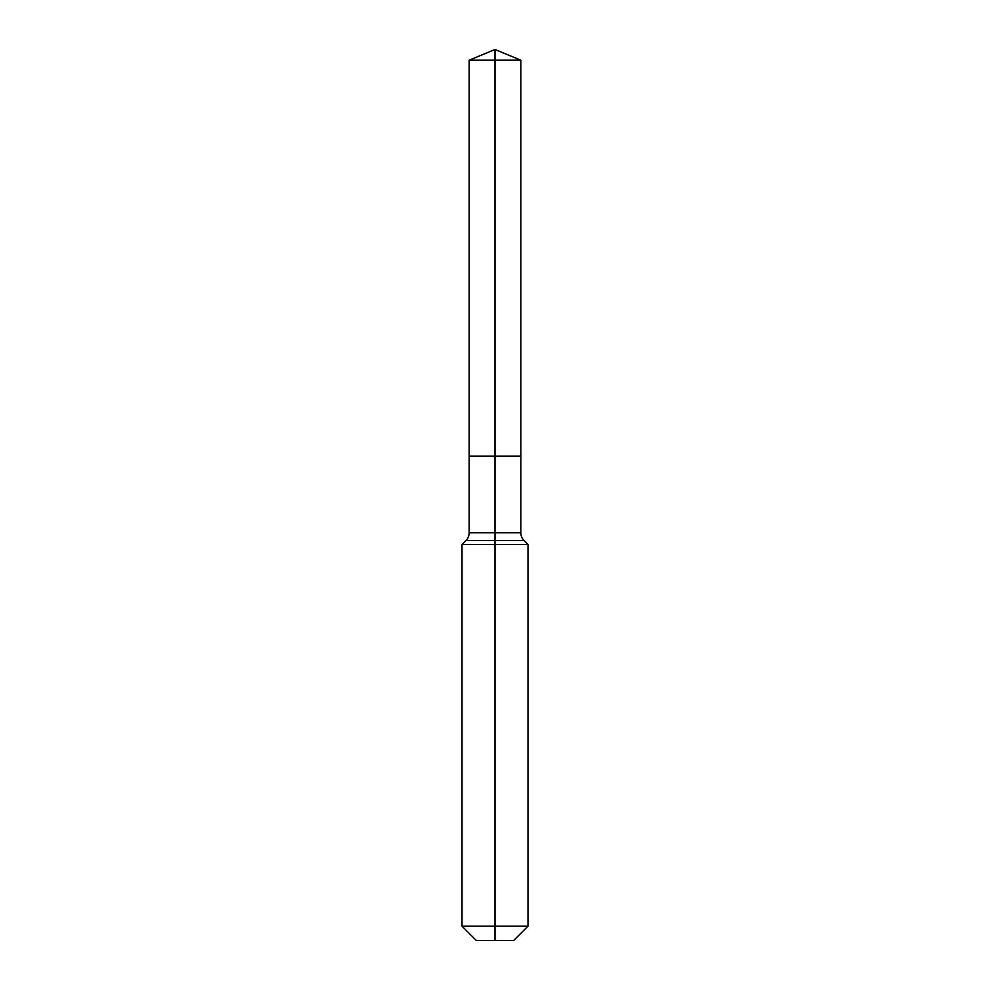 <?xml version="1.0" encoding="UTF-8"?>
<svg xmlns="http://www.w3.org/2000/svg" width="990" height="990" viewBox="0 0 990 990"><rect width="100%" height="100%" fill="white"/><g stroke="black" fill="none" stroke-linecap="round" stroke-linejoin="round"><path stroke-width="1.49" d="M461.996 926.195L528.004 926.195L513.699 940.5L476.301 940.5L461.996 926.195L461.996 544.5L495 544.5L495 540.577L465.931 540.577A11.001 11.001 0 0 0 469.149 532.793L469.149 456.204L495 456.204L495 60.204L520.851 60.204L495 49.5L495 60.204L469.149 60.204L469.149 456.204L520.851 456.204L520.851 60.204M524.069 540.577L495 540.577L495 456.204L520.851 456.204L520.851 532.793A11.001 11.001 0 0 0 524.069 540.577L528.004 544.5L495 544.5L495 940.5M469.149 532.793L520.851 532.793M495 49.5L469.149 60.204M528.004 926.195L528.004 544.5M465.931 540.577L461.996 544.5"/></g></svg>
